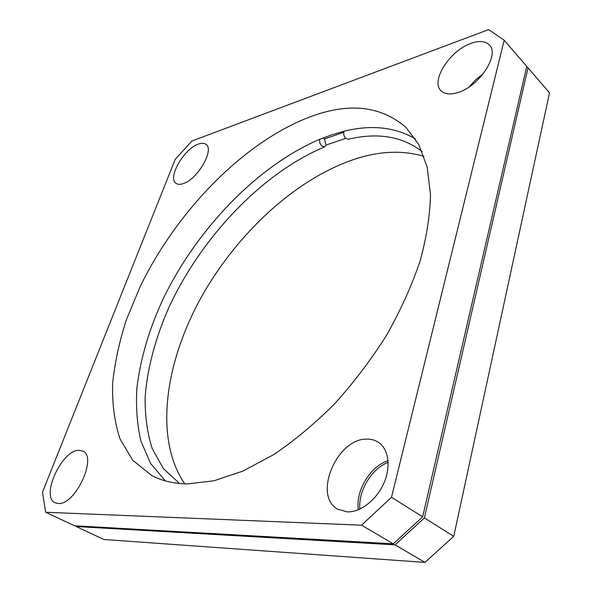 <?xml version="1.0" encoding="UTF-8"?>
<svg xmlns="http://www.w3.org/2000/svg" width="592" height="592" viewBox="0 0 592 592"><rect width="100%" height="100%" fill="white"/><g stroke="black" fill="none" stroke-linecap="round" stroke-linejoin="round"><path stroke-width="0.89" d="M343.789 132.26L324.497 139.002L326.096 145.047L324.638 146.89L321.915 146.046C320.028 144.078 319.28 141.836 319.687 139.32L331.927 134.754L344.07 131.254C371.14 124.483 394.908 127.021 415.384 138.854M422.163 151.604C402.39 136.352 377.763 132.238 348.281 139.261L345.691 138.358C343.834 136.323 343.293 133.947 344.07 131.254M345.706 138.373L326.096 145.047M198.409 144.078C201.687 142.887 204.233 142.998 206.053 144.404C214.733 149.754 197.158 179.85 182.95 183.712C179.961 184.674 177.622 184.534 175.942 183.283C167.262 177.837 184.119 148.629 198.409 144.078M470.995 43.379C479.335 40.441 485.484 41.003 489.458 45.066C499.907 54.864 479.054 86.439 458.023 92.5C450.327 94.898 444.651 94.298 441.003 90.709C430.377 81.037 449.824 50.512 470.995 43.379M366.485 439.131C370.962 438.968 374.943 440.034 378.436 442.335C388.574 448.988 391.208 466.666 383.831 483.301C376.534 499.951 360.454 512.369 347.275 511.88L337.803 509.238C312.569 495.918 336.804 438.568 366.485 439.131M78.98 450.305L82.791 451.104C97.732 456.698 75.28 505.427 58.231 503.511L55.256 502.815C40.204 496.821 61.945 449.609 78.98 450.305M424.027 156.377C403.64 150.316 381.559 150.923 357.768 158.205C297.095 177.171 236.896 233.093 200.718 298.264C164.961 363.31 153.964 438.65 184.697 483.827M187.768 483.886L214.008 480.778L242.92 471.084L273.497 454.752C294.35 440.685 314.722 423.702 334.613 403.803C353.809 382.528 371.125 359.677 386.561 335.25C400.562 310.408 411.721 285.729 420.046 261.205C426.588 237.274 430.073 215.029 430.488 194.465L427.165 166.996L418.759 144.515L405.979 127.398C381.189 106.101 349.731 102.401 311.592 116.298C244.452 141.059 176.904 210.737 140.126 286.72L126.488 319.488C119.362 341.414 114.744 362.778 112.628 383.564C112.08 403.751 114.537 422.2 120.006 438.894L132.689 460.206L151.604 475.428C161.845 480.926 173.9 483.745 187.768 483.886M319.687 139.32C257.239 165.893 197.018 229.052 163.296 298.56C149.236 328.812 140.437 358.626 136.9 387.982C135.746 407.007 137.1 424.782 140.97 441.306L150.531 463.358L165.368 480.911M323.262 137.877L324.497 139.002M103.874 539.497L424.96 562.4L395.042 544.847L76.168 526.532L103.874 539.497M453.738 536.359L549.517 92.833L528.02 67.873L424.383 517.919L453.738 536.359L424.96 562.4M359.899 509.046C358.042 490.96 371.613 468.642 388.145 462.337M76.042 525.859L76.168 526.532M395.042 544.847L424.383 517.919M528.02 67.873L526.643 66.911M388.041 460.657C370.311 466.341 355.429 490.798 358.36 509.712M483.25 73.763L475.709 79.728L469.271 86.824M74.548 525.77L393.288 543.811L361.549 525.185L45.651 512.25L74.548 525.77M422.658 516.838L526.762 66.415L504.199 40.226L391.497 497.265L422.658 516.838L393.288 543.811M45.651 512.25L42.483 492.174L175.217 159.292L191.897 141.014L488.652 29.6L504.199 40.226M361.549 525.185L391.497 497.265M324.638 146.89C262.004 173.012 201.058 237.599 168.683 307.921C155.4 338.187 147.193 368.727 145.136 397.387C144.914 416.035 147.282 433.107 152.24 448.618L163.362 468.605L179.583 483.501"/></g></svg>
